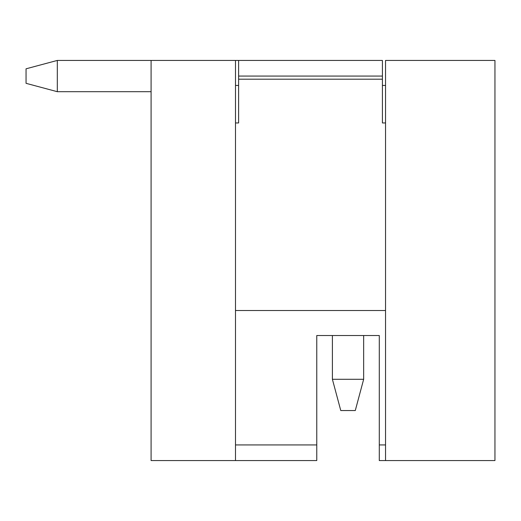 <?xml version="1.0" encoding="UTF-8"?>
<svg xmlns="http://www.w3.org/2000/svg" width="521" height="521" viewBox="0 0 521 521"><rect width="100%" height="100%" fill="white"/><g stroke="black" fill="none" stroke-linecap="round" stroke-linejoin="round"><path stroke-width="0.78" d="M494.95 60.436L385.54 60.436L385.54 460.564L494.95 460.564L494.95 60.436M235.492 122.956L238.618 122.956L238.618 76.066L382.414 76.066L382.414 60.436L151.09 60.436L151.09 460.564L316.768 460.564L316.768 335.524L332.398 335.524L332.398 379.288L363.658 379.288L363.658 335.524L379.288 335.524L316.768 335.524M385.54 85.444L382.414 85.444M238.618 85.444L235.492 85.444M385.54 460.564L379.288 460.564L379.288 335.524M235.492 60.436L235.492 460.564M379.288 444.934L385.54 444.934M235.492 444.934L316.768 444.934M151.09 60.436L57.31 60.436L57.31 91.696L26.05 83.321L26.05 68.811L57.31 60.436M151.09 91.696L57.31 91.696M363.658 379.288L355.283 410.548L340.773 410.548L332.398 379.288M238.618 76.066L238.618 60.436M382.414 76.066L382.414 122.956L385.54 122.956M385.54 310.516L235.492 310.516M382.414 79.192L238.618 79.192"/></g></svg>
